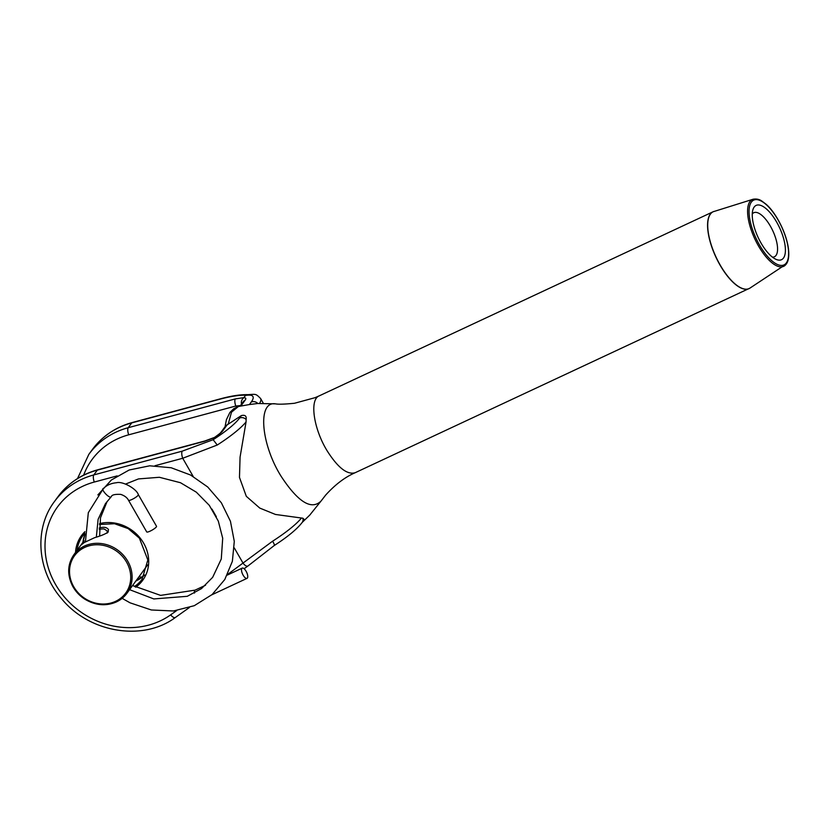 <?xml version="1.0" encoding="UTF-8"?>
<svg xmlns="http://www.w3.org/2000/svg" width="830" height="830" viewBox="0 0 830 830"><rect width="100%" height="100%" fill="white"/><g stroke="black" fill="none" stroke-linecap="round" stroke-linejoin="round"><path stroke-width="1.25" d="M772.44 257.144A24.319 9.545 64.9 0 0 774.411 256.781A24.319 9.545 64.9 0 0 776.009 255.433A24.319 9.545 64.9 0 0 771.61 228.385A24.319 9.545 64.9 0 0 753.816 212.708A24.319 9.545 64.9 0 0 752.271 213.995M749.469 288.394A42.423 16.642 -115.1 0 1 749.023 288.632A42.423 16.642 -115.1 0 1 721.27 267.167A42.423 16.642 -115.1 0 1 713.095 211.764L319.239 395.858C309.268 399.458 313.605 429.193 327.414 451.25C338.069 467.881 347.324 475.03 355.167 472.716C345.01 477.126 335.185 484.575 325.692 495.054L320.992 501.113C311.406 510.336 298.157 502.14 281.256 476.513C260.745 444.009 257.383 400.766 275.519 403.857L257.777 403.494L249.415 404.542L251.21 402.073A50.91 9.898 -29.9 0 0 245.473 395.454L245.784 395.205C239.165 395.028 230.626 396.335 220.178 399.116A5.654 2.002 -105.1 0 1 220.656 398.763C231.477 395.848 240.576 394.478 247.963 394.665M225.729 425.8L221.174 432.046C220.168 432.814 222.606 431.652 214.472 437.462L213.237 439.672A50.91 9.898 -29.9 0 0 239.548 418.081L241.343 415.602L225.739 425.8M302.898 518.221L304.268 519.58L302.193 522.423A5.654 5.084 -143.9 0 0 302.898 518.221L275.467 514.455L259.78 508.085L246.313 496.319L239.476 477.416L240.067 457.123L246.064 421.92A56.565 10.998 150.1 0 1 217.253 445.025L182.725 458.264A5.654 2.002 -105.1 0 1 182.247 451.147L213.237 439.672M240.493 405.559L235.803 406.015A5.654 2.002 -105.1 0 1 235.315 398.908L243.906 397.601L245.473 395.454M228.271 423.964L231.487 412.199L238.428 406.493L249.415 404.542M243.906 397.601L243.584 397.892A16.974 3.299 150.1 0 1 245.151 400.153L241.022 405.818M227.544 574.495L272.572 541.222C274.211 543.795 274.709 545.258 274.066 545.611M245.784 395.205L247.122 394.727C256.408 394.136 255.557 393.545 260.599 398.514A56.565 10.998 150.1 0 1 259.541 403.421M241.343 415.602C245.047 414.689 246.645 415.986 246.137 419.503L246.064 421.92M217.253 445.025L213.248 439.838M234.299 547.935L243.19 563.394A5.654 2.376 54.6 0 0 247.921 566.008L244.103 568.716M247.921 566.008L274.19 545.559C287.699 536.844 297.036 529.125 302.193 522.423L309.766 515.088L320.992 501.113M214.524 437.431L204.865 440.979A5.654 2.002 74.9 0 0 204.388 441.332L97.307 470.133L93.811 474.926L182.247 451.147M242.049 405.673C240.721 402.571 241.229 399.977 243.584 397.892M783.489 258.037A29.984 11.765 -115.1 0 1 775.76 259.23A29.984 11.765 -115.1 0 1 758.174 237.525A29.984 11.765 -115.1 0 1 752.8 210.104A29.984 11.765 -115.1 0 1 774.847 219.11A29.984 11.765 -115.1 0 1 783.489 258.037M99.268 528.005C103.698 526.687 106.78 527.206 108.502 529.582L107.993 532.165C105.379 534.032 100.907 535.869 94.589 537.684L84.224 542.529L80.655 545.414L73.912 554.658A32.806 29.496 36.1 0 1 117.798 550.155A32.806 29.496 36.1 0 1 126.928 593.315L136.929 579.548M80.832 545.206L84.089 540.693M107.215 532.829L107.153 531.003L104.736 529.27C103.428 529.353 105.867 528.43 99.258 529.27M85.376 541.357L84.857 542.125M128.515 500.283A5.654 1.1 -29.9 0 0 128.525 500.303A5.654 1.1 -29.9 0 0 134.014 498.394A5.654 1.1 -29.9 0 0 138.33 494.639A5.654 1.1 -29.9 0 0 138.32 494.628C136.628 488.87 122.601 480.902 116.439 482.749C111.137 483.236 106.842 485.104 103.553 488.382L103.439 488.497C100.098 488.839 109.965 499.691 111.355 496.568L105.431 503.665L98.106 519.331L96.342 537.072M111.355 496.568C111.822 494.867 114.945 494.13 120.734 494.379C124.604 495.697 127.198 497.668 128.525 500.303L146.723 531.937A5.654 1.1 -29.9 0 0 152.17 530.069A5.654 1.1 -29.9 0 0 156.528 526.303L138.33 494.639M195.133 590.12A5.654 2.22 64.9 0 0 195.091 590.14A5.654 2.22 64.9 0 0 194.728 590.452A5.654 2.22 64.9 0 0 194.469 593.077M241.862 568.426A5.654 2.22 64.9 0 0 242.879 574.713A5.654 2.22 64.9 0 0 247.018 578.365A5.654 2.22 64.9 0 0 246.635 572.295A5.654 2.22 64.9 0 0 242.225 568.114A5.654 2.22 64.9 0 0 241.862 568.426M786.041 264.303A36.894 14.473 -115.1 0 1 784.298 265.974A36.894 14.473 -115.1 0 1 757.074 243.439A36.894 14.473 -115.1 0 1 749.957 201.555A36.894 14.473 -115.1 0 1 753.101 199.231L713.095 211.764A42.423 16.642 -115.1 0 1 713.561 211.567M227.503 424.358L222.98 430.573A16.974 3.299 150.1 0 1 214.804 437.379M257.808 403.494A5.654 5.084 -143.9 0 0 251.21 402.073M221.174 432.046A5.654 5.084 36.1 0 1 222.98 430.573M220.178 399.116L131.742 422.895A84.847 76.277 -143.9 0 0 92.348 449.549L88.841 454.352A84.847 76.277 36.1 0 1 128.235 427.699L235.315 398.908M236.477 407.177L235.803 406.015L128.723 434.806A5.654 2.002 -105.1 0 1 128.235 427.699L131.742 422.895A5.654 2.002 -105.1 0 1 132.219 422.543L220.656 398.763M128.723 434.806A79.192 71.193 -143.9 0 0 83.664 475.123M139.129 576.58A79.192 71.193 -143.9 0 0 141.878 577.389M75.53 552.438A37.9 34.072 36.1 0 1 84.94 531.657M99.558 523.616A37.9 34.072 36.1 0 1 143.787 543.422A37.9 34.072 36.1 0 1 135.653 587.267M117.186 475.891L94.298 482.043A79.192 71.193 -143.9 0 0 55.527 584.413A79.192 71.193 -143.9 0 0 170.658 614.854L176.676 610.579M216.329 516.685L211.951 509.081M193.193 476.462L182.725 458.264L154.992 465.723M214.804 437.524L204.388 441.332M204.865 440.979L97.784 469.77A5.654 2.002 -105.1 0 0 97.307 470.133A84.847 76.277 -143.9 0 0 57.913 496.786L54.417 501.59A84.847 76.277 36.1 0 1 93.811 474.926A5.654 2.002 -105.1 0 0 94.298 482.043M272.572 541.222A56.565 10.998 -29.9 0 0 301.383 518.128M246.137 419.503A5.654 5.084 -143.9 0 0 239.548 418.081M170.658 614.854A5.654 2.376 54.6 0 0 175.4 617.458L189.344 607.56M240.129 406.036L243.346 401.627A5.654 5.084 36.1 0 1 245.151 400.153M82.917 542.332A36.769 33.055 36.1 0 1 84.919 534.396L82.948 542.291M134.398 586.571A36.769 33.055 -143.9 0 0 142.096 579.236L147.844 559.96L139.378 538.141L128.214 528.627L114.54 523.73L99.465 524.487M84.919 533.192L82.668 535.921A36.769 33.055 -143.9 0 0 77.086 550.311M135.892 580.948L144.669 574.983A36.769 33.055 36.1 0 1 135.861 580.99M714.049 211.401A42.413 16.642 64.9 0 0 710.439 214.078A42.413 16.642 64.9 0 0 718.614 262.228A42.413 16.642 64.9 0 0 749.915 288.135L786.29 264.065C788.521 261.004 789.247 255.993 788.469 249.021C786.57 232.805 775.479 212.065 765.945 204.139L761.909 201.109C759.419 199.293 756.483 198.661 753.101 199.231M786.311 262.954A35.763 14.037 64.9 0 0 768.072 206.38A35.763 14.037 64.9 0 0 752.094 228.292A35.763 14.037 64.9 0 0 786.311 262.954M73.912 554.658C67.531 564.12 67.012 574.433 72.355 585.617C75.323 591.261 79.556 595.826 85.065 599.322C95.595 605.506 106.043 606.377 116.387 601.947L126.928 593.315A32.806 29.496 36.1 0 1 116.459 601.885M115.619 601.325A31.675 28.479 -143.9 0 0 115.246 550.238A31.675 28.479 -143.9 0 0 69.523 571.6A31.675 28.479 -143.9 0 0 115.619 601.325M107.018 533.14L108.305 531.802M749.915 288.135L355.167 472.716M263.38 403.349L260.599 398.514M132.219 422.543C115.588 427.149 102.297 436.155 92.348 449.549M54.417 501.59C33.937 528.658 37.08 570.532 61.358 598.44C88.945 632.688 142.822 641.849 175.4 617.458M97.784 469.77C81.164 474.387 67.873 483.382 57.913 496.786M88.841 454.352L77.501 478.578M137.085 579.382L138.237 579.765M238.428 406.493L233.821 408.64L229.869 412.51L226.403 419.71L225.065 426.713M319.239 395.858L315.037 397.684L294.505 403.266C284.638 404.241 278.309 404.438 275.519 403.857L275.519 403.857M147.657 564.888L137.116 579.34M97.867 494.929L111.386 479.989L129.19 469.998L149.722 465.806L171.177 467.757L190.568 475.019L207.718 486.992L221.361 502.793L230.439 521.271L234.288 541.378L232.369 561.308L224.795 579.496L212.158 594.519L194.272 605.692L173.397 610.984L151.361 609.977L130.071 602.829L122.145 598.347M85.428 541.783L88.312 512.691L103.439 488.497M205.539 585.254L195.091 590.14L160.584 595.38L132.613 585.524M99.631 535.973L100.482 517.796L107.122 501.465M125.6 484.056L138.496 478.92L159.36 477.281L180.504 482.728L196.326 492.18L209.285 505.325L218.311 521.115L222.699 538.255L221.278 559.015L212.667 577.317L201.493 588.605L187.269 596.303L153.82 598.938L129.594 589.663M242.225 568.114L227.233 575.117M247.018 578.365L211.816 594.809"/></g></svg>
